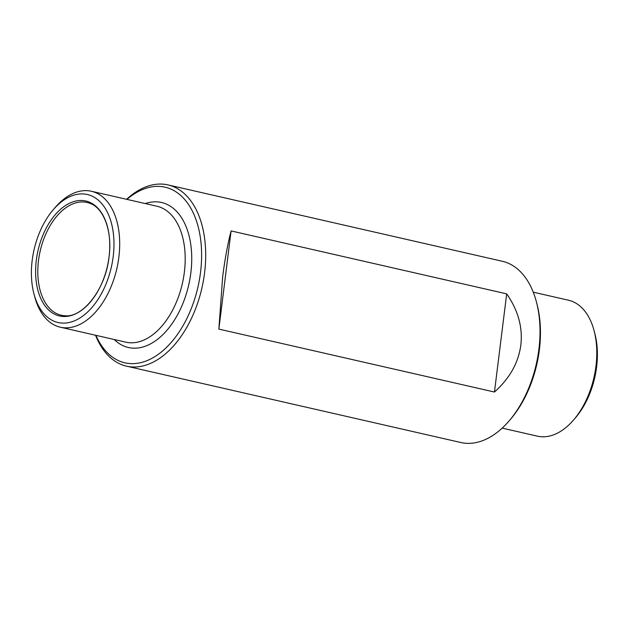 <?xml version="1.0" encoding="UTF-8"?>
<svg xmlns="http://www.w3.org/2000/svg" width="628" height="628" viewBox="0 0 628 628"><rect width="100%" height="100%" fill="white"/><g stroke="black" fill="none" stroke-linecap="round" stroke-linejoin="round"><path stroke-width="0.94" d="M218.858 329.096L222.642 277.019C224.863 259.333 227.681 243.962 231.088 230.923L218.858 329.096L494.456 392.029C509.653 378.449 518.445 362.803 520.824 345.11C522.857 327.384 518.147 310.295 506.686 293.865L494.456 392.029M126.597 199.304A92.968 56.08 102.9 0 1 167.927 184.899A92.968 56.08 102.9 0 1 204.571 272.89A92.968 56.08 102.9 0 1 126.534 366.163A92.968 56.08 102.9 0 1 95.55 335.25M231.088 230.923L506.686 293.865M167.927 184.899L502.259 261.256A92.968 56.08 102.9 0 1 536.445 302.029A92.968 56.08 102.9 0 1 538.895 349.239A92.968 56.08 102.9 0 1 509.363 420.619A92.968 56.08 102.9 0 1 460.866 442.52L126.534 366.163M53.05 209.964L54.989 207.68A69.724 42.06 102.9 0 1 91.374 191.257A69.724 42.06 102.9 0 1 118.849 257.252A69.724 42.06 102.9 0 1 60.327 327.204A69.724 42.06 102.9 0 1 34.681 296.62L33.92 293.716A65.657 39.603 102.9 0 1 53.05 209.964A65.657 39.603 102.9 0 1 97.191 199.264A65.657 39.603 102.9 0 1 113.181 256.64A65.657 39.603 102.9 0 1 75.886 320.186A65.657 39.603 102.9 0 1 33.92 293.716M109.052 256.828A58.969 35.568 102.9 0 1 48.246 309.58A58.969 35.568 102.9 0 1 60.759 209.116A58.969 35.568 102.9 0 1 109.052 256.828M126.974 199.39A90.063 54.322 102.9 0 1 200.52 272.458A90.063 54.322 102.9 0 1 154.205 357.034A90.063 54.322 102.9 0 1 95.927 335.336M533.243 292.169L568.466 300.215A69.724 42.06 102.9 0 1 594.112 330.799A69.724 42.06 102.9 0 1 595.948 366.202A69.724 42.06 102.9 0 1 573.796 419.74A69.724 42.06 102.9 0 1 537.419 436.162L502.196 428.115M594.112 330.799L594.873 333.704A65.657 39.603 102.9 0 1 596.6 367.042A65.657 39.603 102.9 0 1 575.743 417.455L573.796 419.74M536.445 302.029L536.995 304.109A90.063 54.322 102.9 0 1 539.366 349.835A90.063 54.322 102.9 0 1 510.752 418.994L509.363 420.619M91.374 191.257L156.882 206.22A69.724 42.06 102.9 0 1 184.357 272.207A69.724 42.06 102.9 0 1 125.836 342.166L60.327 327.204M145.272 203.566A74.371 44.863 102.9 0 1 190.841 272.905A74.371 44.863 102.9 0 1 114.225 339.52M64.99 315.743A57.831 34.885 102.9 0 1 40.168 251.082A57.831 34.885 102.9 0 1 90.597 203.613C103.746 208.488 112.538 231.512 109.052 256.836C105.747 289.092 82.802 317.917 64.99 315.743"/></g></svg>
